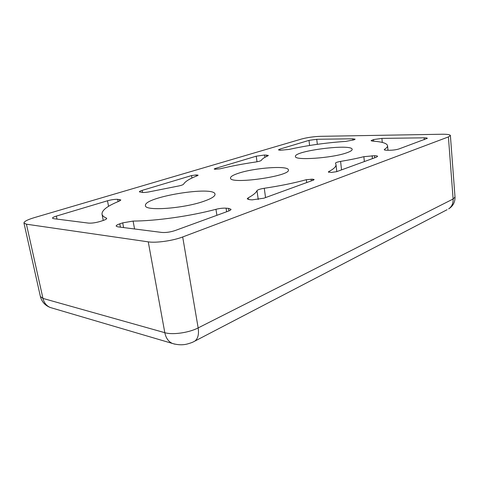 <?xml version="1.0" encoding="UTF-8"?>
<svg xmlns="http://www.w3.org/2000/svg" width="479" height="479" viewBox="0 0 479 479"><rect width="100%" height="100%" fill="white"/><g stroke="black" fill="none" stroke-linecap="round" stroke-linejoin="round"><path stroke-width="0.72" d="M238.907 173.111C255.205 167.692 288.52 165.387 288.376 169.907C291.142 176.134 229.567 184.786 230.507 178.038C230.477 176.559 233.279 174.913 238.907 173.111M203.749 201.312C183.463 208.569 144.724 211.287 145.46 205.647C143.203 197.019 214.778 185.409 215.023 194.24C215.197 196.264 211.443 198.623 203.749 201.312M346.634 152.837C332.001 158.154 294.274 160.693 295.447 156.483C293.747 150.855 352.281 143.466 352.179 149.382C352.245 150.388 350.394 151.538 346.634 152.837M261.342 160.327C260.78 160.932 258.834 161.501 255.499 162.034C242.919 163.872 231.141 166.123 220.154 168.794L215.029 169.249L214.173 169.033L215.167 168.5L256.229 156.196L264.618 155.004L268.366 155.418L267.731 155.938C264.246 157.483 262.115 158.95 261.342 160.327M183.601 184.164C182.954 184.918 180.757 185.63 177.026 186.295L150.897 191.51C147.646 192.235 144.892 192.558 142.634 192.468L139.395 191.863C139.389 191.444 140.305 190.953 142.149 190.385L191.528 175.583L196.121 174.937L198.144 175.206L197.534 175.631C189.798 178.619 185.157 181.463 183.601 184.164M301.602 139.006L34.278 217.646C27.447 219.711 24.004 221.508 23.95 223.022L26.417 224.196L148.262 241.859C156.094 243.134 172.979 240.727 182.691 236.961L448.41 136.916L450.392 135.521C450.068 134.611 447.266 134.18 441.979 134.24L320.505 136.329C313.673 136.587 307.368 137.479 301.602 139.006M381.901 138.395L424.131 137.82C426.154 137.808 427.22 137.976 427.334 138.329L398.989 148.939C396.438 149.741 393.319 150.184 389.637 150.262L387.277 150.262C385.356 150.25 384.344 150.059 384.248 149.693L384.553 149.31C386.655 147.987 387.655 146.778 387.547 145.7C386.996 143.275 381.973 141.748 372.476 141.107L371.063 140.694L373.53 139.581L381.901 138.395L382.296 142.437M103.093 220.514L100.195 221.442C95.656 222.771 91.752 223.328 88.483 223.106L53.594 218.663L52.486 218.167C52.486 217.586 53.78 216.897 56.366 216.095L107.494 200.773C111.373 199.707 114.78 199.222 117.696 199.324L120.858 199.977L119.265 201.138C107.506 205.886 101.758 210.233 102.021 214.179C102.302 215.646 103.715 216.915 106.254 217.993L106.697 218.394C106.721 218.999 105.524 219.705 103.093 220.514M228.411 211.113L175.033 230.573C170.29 232.117 165.89 232.746 161.836 232.447L117.774 226.836L116.146 226.094C116.122 225.423 117.337 224.669 119.786 223.831L122.708 222.861L133.096 221.076C156.232 220.969 190.349 216.119 215.951 209.305C219.681 208.383 223.058 208.006 226.076 208.173L228.555 208.377L231.004 209.299C231.04 209.85 230.177 210.455 228.411 211.113M279.874 149.107L308.991 140.377L316.733 139.281L352.718 138.796L355.137 139.185L354.047 139.82L345.832 141.389C325.87 142.754 306.991 145.43 289.19 149.406L280.365 150.256L278.419 149.885L279.874 149.107L280.023 150.25M331.384 172.422L328.325 172.015L328.672 171.662C333.803 168.967 336.24 166.59 335.989 164.519L335.48 163.207C335.641 162.579 337.342 161.98 340.587 161.405C349.203 159.98 356.957 158.405 363.86 156.675L374.536 155.717C376.47 155.741 377.488 155.95 377.602 156.352L376.41 157.172L336.593 171.686L331.384 172.422M252.176 199.857L249.697 199.689L247.206 198.839L248.176 197.839C253.074 195.216 256.008 192.821 256.989 190.666C257.72 189.732 260.145 188.936 264.258 188.271C280.005 185.924 294.034 183.068 306.356 179.691L312.751 179.182L314.176 179.571L313.326 180.164L263.845 198.198L252.176 199.857M23.95 223.022L40.392 296.525L42.966 298.417L26.417 224.196M448.41 136.916L453.116 199.001L455.014 197.055L450.392 135.521M455.014 197.055C455.134 202.186 453.002 206.132 448.631 208.904C451.817 206.677 453.314 203.377 453.116 199.001L198.156 327.911L182.691 236.961M148.262 241.859L164.812 332.689C172.614 335.078 188.954 332.737 198.156 327.911C199.078 334.228 197.989 338.617 194.875 341.084L193.342 341.88M174.841 344.167L172.362 343.443C168.416 341.611 165.902 338.024 164.812 332.689L42.966 298.417C44.05 302.812 46.475 305.83 50.229 307.488L52.546 308.171M424.131 137.82L424.292 139.718M384.553 149.31L384.619 149.993M106.44 218.927L106.254 217.993M107.494 200.773L108.565 206.317M57.001 219.095L56.366 216.095M216.897 215.311L215.951 209.305M133.096 221.076L134.569 228.974M308.991 140.377L309.614 145.478M352.718 138.796L352.867 140.197M317.337 144.323L316.733 139.281M256.229 156.196L257.013 161.782M215.281 169.255L215.167 168.5M364.369 161.561L363.86 156.675M340.587 161.405L341.545 169.877M328.672 171.662L328.744 172.272M306.716 182.571L306.356 179.691M264.258 188.271L265.558 197.576M258.247 199.515L256.989 190.666M248.176 197.839L248.421 199.527M191.528 175.583L191.929 178.032M142.52 192.456L142.149 190.385M40.392 296.525C41.769 301.794 45.05 305.446 50.229 307.488L172.362 343.443C177.913 345.054 183.02 345.203 187.672 343.898C193.336 342.24 193.288 341.838 194.875 341.084L447.099 209.7M373.692 141.191L373.53 139.581M372.117 140.054L372.225 141.083M119.756 200.923L119.481 199.474M117.696 199.324L118.133 201.599M228.938 210.91L228.555 208.377M226.076 208.173L226.627 211.766M123.606 227.579L122.708 222.861M119.786 223.831L120.421 227.172M264.618 155.004L264.935 157.322M266.635 156.447L266.438 155.016M374.746 157.777L374.536 155.717M372.153 155.699L372.452 158.615M312.889 180.326L312.751 179.182M311.116 179.122L311.338 180.888M196.121 174.937L196.312 176.116M197.426 175.673L197.312 174.979M387.99 150.262L387.547 145.7M103.254 220.46L102.021 214.179M336.803 171.608L335.989 164.519"/></g></svg>
